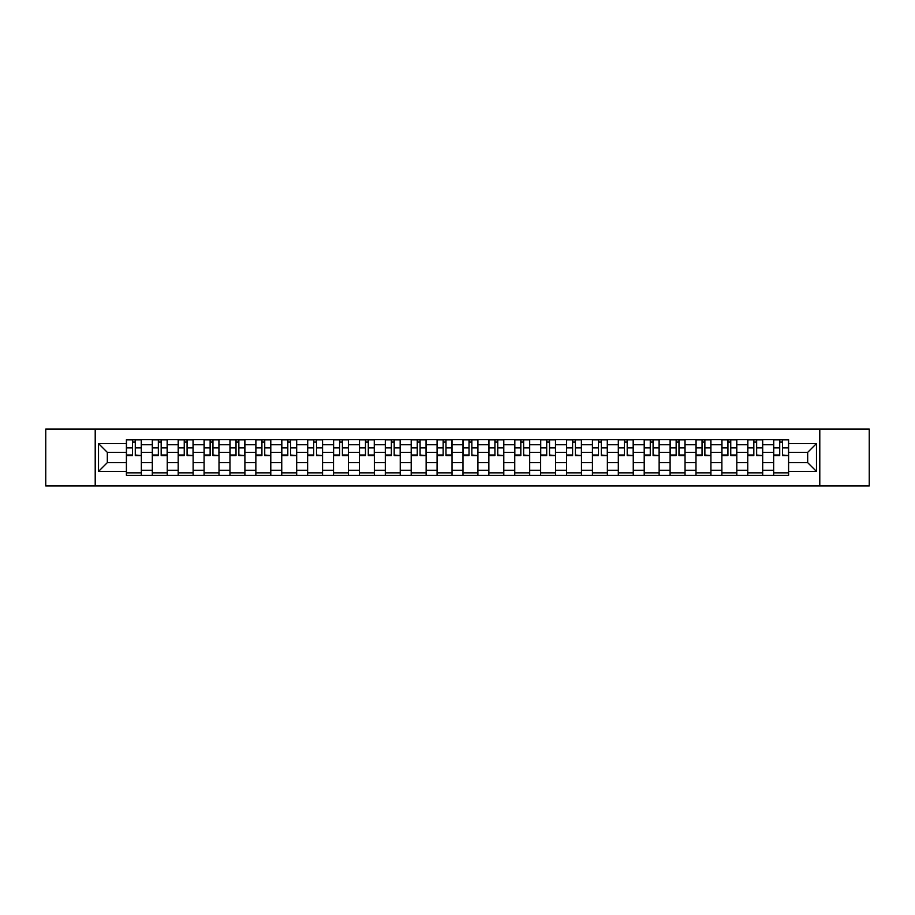 <?xml version="1.0" encoding="UTF-8"?>
<svg xmlns="http://www.w3.org/2000/svg" width="915" height="915" viewBox="0 0 915 915"><rect width="100%" height="100%" fill="white"/><g stroke="black" fill="none" stroke-linecap="round" stroke-linejoin="round"><path stroke-width="1.37" d="M819.794 485.968L869.25 485.968L869.25 429.032L45.75 429.032L45.75 485.968L819.794 485.968L819.794 429.032M152.302 475.343L152.302 444.724L141.345 444.724L141.345 475.343M141.345 444.724L141.345 439.657M152.302 444.724L152.302 439.657M167.239 439.657L167.239 475.343M178.185 475.343L178.185 439.657M193.122 439.657L193.122 475.343M204.079 475.343L204.079 439.657M219.017 439.657L219.017 475.343M229.962 475.343L229.962 439.657M244.9 439.657L244.9 475.343M255.857 475.343L255.857 439.657M270.794 439.657L270.794 475.343M281.751 475.343L281.751 439.657M296.689 439.657L296.689 475.343M307.634 475.343L307.634 439.657M322.572 439.657L322.572 475.343M333.529 475.343L333.529 439.657M348.466 439.657L348.466 475.343M359.412 475.343L359.412 439.657M374.349 439.657L374.349 475.343M385.307 475.343L385.307 439.657M400.244 439.657L400.244 475.343M411.201 475.343L411.201 439.657M426.138 439.657L426.138 475.343M437.084 475.343L437.084 439.657M452.021 439.657L452.021 475.343M462.979 475.343L462.979 439.657M477.916 439.657L477.916 475.343M488.862 475.343L488.862 439.657M503.799 439.657L503.799 475.343M514.756 475.343L514.756 439.657M529.693 439.657L529.693 475.343M540.651 475.343L540.651 439.657M555.588 439.657L555.588 475.343M566.534 475.343L566.534 439.657M581.471 439.657L581.471 475.343M592.428 475.343L592.428 439.657M607.366 439.657L607.366 475.343M618.311 475.343L618.311 439.657M633.249 439.657L633.249 475.343M644.206 475.343L644.206 439.657M659.143 439.657L659.143 475.343M670.1 475.343L670.1 439.657M685.038 439.657L685.038 475.343M695.983 475.343L695.983 439.657M710.921 439.657L710.921 475.343M721.878 475.343L721.878 439.657M736.815 439.657L736.815 475.343M747.761 475.343L747.761 439.657M762.698 439.657L762.698 475.343M773.655 475.343L773.655 439.657M773.655 462.647L762.698 462.647M747.761 462.647L736.815 462.647M721.878 462.647L710.921 462.647M695.983 462.647L685.038 462.647M670.1 462.647L659.143 462.647M644.206 462.647L633.249 462.647M618.311 462.647L607.366 462.647M592.428 462.647L581.471 462.647M566.534 462.647L555.588 462.647M540.651 462.647L529.693 462.647M514.756 462.647L503.799 462.647M488.862 462.647L477.916 462.647M462.979 462.647L452.021 462.647M437.084 462.647L426.138 462.647M411.201 462.647L400.244 462.647M385.307 462.647L374.349 462.647M359.412 462.647L348.466 462.647M333.529 462.647L322.572 462.647M307.634 462.647L296.689 462.647M281.751 462.647L270.794 462.647M255.857 462.647L244.9 462.647M229.962 462.647L219.017 462.647M204.079 462.647L193.122 462.647M178.185 462.647L167.239 462.647M152.302 462.647L141.345 462.647M773.655 452.353L762.698 452.353M747.761 452.353L736.815 452.353M721.878 452.353L710.921 452.353M695.983 452.353L685.038 452.353M670.1 452.353L659.143 452.353M644.206 452.353L633.249 452.353M618.311 452.353L607.366 452.353M592.428 452.353L581.471 452.353M566.534 452.353L555.588 452.353M540.651 452.353L529.693 452.353M514.756 452.353L503.799 452.353M488.862 452.353L477.916 452.353M462.979 452.353L452.021 452.353M437.084 452.353L426.138 452.353M411.201 452.353L400.244 452.353M385.307 452.353L374.349 452.353M359.412 452.353L348.466 452.353M333.529 452.353L322.572 452.353M307.634 452.353L296.689 452.353M281.751 452.353L270.794 452.353M255.857 452.353L244.9 452.353M229.962 452.353L219.017 452.353M204.079 452.353L193.122 452.353M178.185 452.353L167.239 452.353M152.302 452.353L141.345 452.353M107.318 462.647L126.407 462.647L126.407 452.353L107.318 452.353L107.318 462.647L98.523 471.442L98.523 443.558L126.407 443.558L126.407 452.353M788.593 452.353L788.593 462.647L807.682 462.647L807.682 452.353L788.593 452.353L788.593 439.657L126.407 439.657L126.407 443.558M788.593 443.558L816.477 443.558L816.477 471.442L788.593 471.442L788.593 462.647M126.407 462.647L126.407 475.343L788.593 475.343L788.593 471.442M126.407 471.442L98.523 471.442M95.206 485.968L95.206 429.032M141.345 472.849L126.407 472.849M132.469 442.151L135.283 442.151M167.239 472.849L152.302 472.849M158.352 442.151L161.177 442.151M193.122 472.849L178.185 472.849M184.247 442.151L187.072 442.151M219.017 472.849L204.079 472.849M210.13 442.151L212.955 442.151M244.9 472.849L229.962 472.849M236.024 442.151L238.849 442.151M270.794 472.849L255.857 472.849M261.919 442.151L264.732 442.151M296.689 472.849L281.751 472.849M287.802 442.151L290.627 442.151M322.572 472.849L307.634 472.849M313.696 442.151L316.521 442.151M348.466 472.849L333.529 472.849M339.579 442.151L342.404 442.151M374.349 472.849L359.412 472.849M365.474 442.151L368.299 442.151M400.244 472.849L385.307 472.849M391.368 442.151L394.182 442.151M426.138 472.849L411.201 472.849M417.251 442.151L420.077 442.151M452.021 472.849L437.084 472.849M443.146 442.151L445.971 442.151M477.916 472.849L462.979 472.849M469.029 442.151L471.854 442.151M503.799 472.849L488.862 472.849M494.924 442.151L497.749 442.151M529.693 472.849L514.756 472.849M520.818 442.151L523.632 442.151M555.588 472.849L540.651 472.849M546.701 442.151L549.526 442.151M581.471 472.849L566.534 472.849M572.596 442.151L575.421 442.151M607.366 472.849L592.428 472.849M598.479 442.151L601.304 442.151M633.249 472.849L618.311 472.849M624.373 442.151L627.198 442.151M659.143 472.849L644.206 472.849M650.268 442.151L653.081 442.151M685.038 472.849L670.1 472.849M676.151 442.151L678.976 442.151M710.921 472.849L695.983 472.849M702.045 442.151L704.87 442.151M736.815 472.849L721.878 472.849M727.928 442.151L730.753 442.151M762.698 472.849L747.761 472.849M753.823 442.151L756.648 442.151M788.593 472.849L773.655 472.849M779.717 442.151L782.531 442.151M98.523 443.558L107.318 452.353M807.682 462.647L816.477 471.442M807.682 452.353L816.477 443.558M135.283 455.018L141.265 455.59L135.283 455.59L135.283 439.829L141.265 439.829L137.936 439.829M141.265 455.018L141.265 439.829M132.469 441.979L135.283 441.979M137.696 439.829L126.487 439.829L126.487 455.59L132.469 455.59L132.469 439.829L130.056 439.829M161.177 455.59L161.177 439.829L167.148 439.829L167.148 455.59L161.177 455.59M158.352 441.979L161.177 441.979M163.579 439.829L152.382 439.829L152.382 455.59L158.352 455.59L158.352 439.829L155.95 439.829M187.072 455.018L193.042 455.59L187.072 455.59L187.072 439.829L193.042 439.829L189.725 439.829M193.042 455.018L193.042 439.829M184.247 441.979L187.072 441.979M189.474 439.829L178.265 439.829L178.265 455.59L184.247 455.59L184.247 439.829L181.833 439.829M212.955 455.018L218.925 455.59L212.955 455.59L212.955 439.829L218.925 439.829L215.608 439.829M218.925 455.018L218.925 439.829M210.13 441.979L212.955 441.979M215.368 439.829L204.159 439.829L204.159 455.59L210.13 455.59L210.13 439.829L207.728 439.829M238.849 455.018L244.82 455.59L238.849 455.59L238.849 439.829L244.82 439.829L241.503 439.829M244.82 455.018L244.82 439.829M236.024 441.979L238.849 441.979M241.251 439.829L230.054 439.829L230.054 455.59L236.024 455.59L236.024 439.829L233.622 439.829M264.732 455.018L270.714 455.59L264.732 455.59L264.732 439.829L270.714 439.829L267.386 439.829M270.714 455.018L270.714 439.829M261.919 441.979L264.732 441.979M267.146 439.829L255.937 439.829L255.937 455.59L261.919 455.59L261.919 439.829L259.505 439.829M290.627 455.018L296.597 455.59L290.627 455.59L290.627 439.829L296.597 439.829L293.28 439.829M296.597 455.018L296.597 439.829M287.802 441.979L290.627 441.979M293.029 439.829L281.831 439.829L281.831 455.59L287.802 455.59L287.802 439.829L285.4 439.829M316.521 455.018L322.492 455.59L316.521 455.59L316.521 439.829L322.492 439.829L319.175 439.829M322.492 455.018L322.492 439.829M313.696 441.979L316.521 441.979M318.923 439.829L307.715 439.829L307.715 455.59L313.696 455.59L313.696 439.829L311.283 439.829M342.404 455.59L342.404 439.829L348.375 439.829L348.375 455.59L342.404 455.59M339.579 441.979L342.404 441.979M344.818 439.829L333.609 439.829L333.609 455.59L339.579 455.59L339.579 439.829L337.178 439.829M368.299 455.59L368.299 439.829L374.269 439.829L374.269 455.59L368.299 455.59M365.474 441.979L368.299 441.979M370.701 439.829L359.504 439.829L359.504 455.59L365.474 455.59L365.474 439.829L363.072 439.829M394.182 455.018L400.164 455.59L394.182 455.59L394.182 439.829L400.164 439.829L396.835 439.829M400.164 455.018L400.164 439.829M391.368 441.979L394.182 441.979M396.595 439.829L385.387 439.829L385.387 455.59L391.368 455.59L391.368 439.829L388.955 439.829M420.077 455.018L426.047 455.59L420.077 455.59L420.077 439.829L426.047 439.829L422.73 439.829M426.047 455.018L426.047 439.829M417.251 441.979L420.077 441.979M422.478 439.829L411.281 439.829L411.281 455.59L417.251 455.59L417.251 439.829L414.85 439.829M445.971 455.59L445.971 439.829L451.941 439.829L451.941 455.59L445.971 455.59M443.146 441.979L445.971 441.979M448.373 439.829L437.164 439.829L437.164 455.59L443.146 455.59L443.146 439.829L440.733 439.829M471.854 455.018L477.836 455.59L471.854 455.59L471.854 439.829L477.836 439.829L474.508 439.829M477.836 455.018L477.836 439.829M469.029 441.979L471.854 441.979M474.267 439.829L463.059 439.829L463.059 455.59L469.029 455.59L469.029 439.829L466.627 439.829M497.749 455.018L503.719 455.59L497.749 455.59L497.749 439.829L503.719 439.829L500.402 439.829M503.719 455.018L503.719 439.829M494.924 441.979L497.749 441.979M500.15 439.829L488.953 439.829L488.953 455.59L494.924 455.59L494.924 439.829L492.522 439.829M523.632 455.018L529.613 455.59L523.632 455.59L523.632 439.829L529.613 439.829L526.297 439.829M529.613 455.018L529.613 439.829M520.818 441.979L523.632 441.979M526.045 439.829L514.836 439.829L514.836 455.59L520.818 455.59L520.818 439.829L518.405 439.829M549.526 455.018L555.497 455.59L549.526 455.59L549.526 439.829L555.497 439.829L552.18 439.829M555.497 455.018L555.497 439.829M546.701 441.979L549.526 441.979M551.928 439.829L540.731 439.829L540.731 455.59L546.701 455.59L546.701 439.829L544.299 439.829M575.421 455.018L581.391 455.59L575.421 455.59L575.421 439.829L581.391 439.829L578.074 439.829M581.391 455.018L581.391 439.829M572.596 441.979L575.421 441.979M577.822 439.829L566.625 439.829L566.625 455.59L572.596 455.59L572.596 439.829L570.182 439.829M601.304 455.018L607.286 455.59L601.304 455.59L601.304 439.829L607.286 439.829L603.957 439.829M607.286 455.018L607.286 439.829M598.479 441.979L601.304 441.979M603.717 439.829L592.508 439.829L592.508 455.59L598.479 455.59L598.479 439.829L596.077 439.829M627.198 455.018L633.169 455.59L627.198 455.59L627.198 439.829L633.169 439.829L629.852 439.829M633.169 455.018L633.169 439.829M624.373 441.979L627.198 441.979M629.6 439.829L618.403 439.829L618.403 455.59L624.373 455.59L624.373 439.829L621.971 439.829M653.081 455.018L659.063 455.59L653.081 455.59L653.081 439.829L659.063 439.829L655.746 439.829M659.063 455.018L659.063 439.829M650.268 441.979L653.081 441.979M655.495 439.829L644.286 439.829L644.286 455.59L650.268 455.59L650.268 439.829L647.854 439.829M678.976 455.59L678.976 439.829L684.946 439.829L684.946 455.59L678.976 455.59M676.151 441.979L678.976 441.979M681.378 439.829L670.18 439.829L670.18 455.59L676.151 455.59L676.151 439.829L673.749 439.829M704.87 455.018L710.841 455.59L704.87 455.59L704.87 439.829L710.841 439.829L707.524 439.829M710.841 455.018L710.841 439.829M702.045 441.979L704.87 441.979M707.272 439.829L696.075 439.829L696.075 455.59L702.045 455.59L702.045 439.829L699.632 439.829M730.753 455.59L730.753 439.829L736.735 439.829L736.735 455.59L730.753 455.59M727.928 441.979L730.753 441.979M733.167 439.829L721.958 439.829L721.958 455.59L727.928 455.59L727.928 439.829L725.526 439.829M756.648 455.018L762.618 455.59L756.648 455.59L756.648 439.829L762.618 439.829L759.301 439.829M762.618 455.018L762.618 439.829M753.823 441.979L756.648 441.979M759.05 439.829L747.852 439.829L747.852 455.59L753.823 455.59L753.823 439.829L751.421 439.829M782.531 455.018L788.513 455.59L782.531 455.59L782.531 439.829L788.513 439.829L785.196 439.829M788.513 455.018L788.513 439.829M779.717 441.979L782.531 441.979M784.944 439.829L773.735 439.829L773.735 455.59L779.717 455.59L779.717 439.829L777.304 439.829M747.761 444.724L736.815 444.724M721.878 444.724L710.921 444.724M695.983 444.724L685.038 444.724M670.1 444.724L659.143 444.724M644.206 444.724L633.249 444.724M618.311 444.724L607.366 444.724M592.428 444.724L581.471 444.724M566.534 444.724L555.588 444.724M540.651 444.724L529.693 444.724M514.756 444.724L503.799 444.724M488.862 444.724L477.916 444.724M462.979 444.724L452.021 444.724M437.084 444.724L426.138 444.724M411.201 444.724L400.244 444.724M385.307 444.724L374.349 444.724M359.412 444.724L348.466 444.724M333.529 444.724L322.572 444.724M307.634 444.724L296.689 444.724M281.751 444.724L270.794 444.724M255.857 444.724L244.9 444.724M229.962 444.724L219.017 444.724M204.079 444.724L193.122 444.724M178.185 444.724L167.239 444.724M773.655 444.724L762.698 444.724M747.761 470.276L736.815 470.276M721.878 470.276L710.921 470.276M695.983 470.276L685.038 470.276M670.1 470.276L659.143 470.276M644.206 470.276L633.249 470.276M618.311 470.276L607.366 470.276M592.428 470.276L581.471 470.276M566.534 470.276L555.588 470.276M540.651 470.276L529.693 470.276M514.756 470.276L503.799 470.276M488.862 470.276L477.916 470.276M462.979 470.276L452.021 470.276M437.084 470.276L426.138 470.276M411.201 470.276L400.244 470.276M385.307 470.276L374.349 470.276M359.412 470.276L348.466 470.276M333.529 470.276L322.572 470.276M307.634 470.276L296.689 470.276M281.751 470.276L270.794 470.276M255.857 470.276L244.9 470.276M229.962 470.276L219.017 470.276M204.079 470.276L193.122 470.276M178.185 470.276L167.239 470.276M152.302 470.276L141.345 470.276M773.655 470.276L762.698 470.276M135.283 447.881L141.265 447.881M126.487 455.018L132.469 455.018M126.487 447.881L132.469 447.881M161.177 455.018L167.148 455.018M161.177 447.881L167.148 447.881M152.382 455.018L158.352 455.018M152.382 447.881L158.352 447.881M187.072 447.881L193.042 447.881M178.265 455.018L184.247 455.018M178.265 447.881L184.247 447.881M212.955 447.881L218.925 447.881M204.159 455.018L210.13 455.018M204.159 447.881L210.13 447.881M238.849 447.881L244.82 447.881M230.054 455.018L236.024 455.018M230.054 447.881L236.024 447.881M264.732 447.881L270.714 447.881M255.937 455.018L261.919 455.018M255.937 447.881L261.919 447.881M290.627 447.881L296.597 447.881M281.831 455.018L287.802 455.018M281.831 447.881L287.802 447.881M316.521 447.881L322.492 447.881M307.715 455.018L313.696 455.018M307.715 447.881L313.696 447.881M342.404 455.018L348.375 455.018M342.404 447.881L348.375 447.881M333.609 455.018L339.579 455.018M333.609 447.881L339.579 447.881M368.299 455.018L374.269 455.018M368.299 447.881L374.269 447.881M359.504 455.018L365.474 455.018M359.504 447.881L365.474 447.881M394.182 447.881L400.164 447.881M385.387 455.018L391.368 455.018M385.387 447.881L391.368 447.881M420.077 447.881L426.047 447.881M411.281 455.018L417.251 455.018M411.281 447.881L417.251 447.881M445.971 455.018L451.941 455.018M445.971 447.881L451.941 447.881M437.164 455.018L443.146 455.018M437.164 447.881L443.146 447.881M471.854 447.881L477.836 447.881M463.059 455.018L469.029 455.018M463.059 447.881L469.029 447.881M497.749 447.881L503.719 447.881M488.953 455.018L494.924 455.018M488.953 447.881L494.924 447.881M523.632 447.881L529.613 447.881M514.836 455.018L520.818 455.018M514.836 447.881L520.818 447.881M549.526 447.881L555.497 447.881M540.731 455.018L546.701 455.018M540.731 447.881L546.701 447.881M575.421 447.881L581.391 447.881M566.625 455.018L572.596 455.018M566.625 447.881L572.596 447.881M601.304 447.881L607.286 447.881M592.508 455.018L598.479 455.018M592.508 447.881L598.479 447.881M627.198 447.881L633.169 447.881M618.403 455.018L624.373 455.018M618.403 447.881L624.373 447.881M653.081 447.881L659.063 447.881M644.286 455.018L650.268 455.018M644.286 447.881L650.268 447.881M678.976 455.018L684.946 455.018M678.976 447.881L684.946 447.881M670.18 455.018L676.151 455.018M670.18 447.881L676.151 447.881M704.87 447.881L710.841 447.881M696.075 455.018L702.045 455.018M696.075 447.881L702.045 447.881M730.753 455.018L736.735 455.018M730.753 447.881L736.735 447.881M721.958 455.018L727.928 455.018M721.958 447.881L727.928 447.881M756.648 447.881L762.618 447.881M747.852 455.018L753.823 455.018M747.852 447.881L753.823 447.881M782.531 447.881L788.513 447.881M773.735 455.018L779.717 455.018M773.735 447.881L779.717 447.881"/></g></svg>
